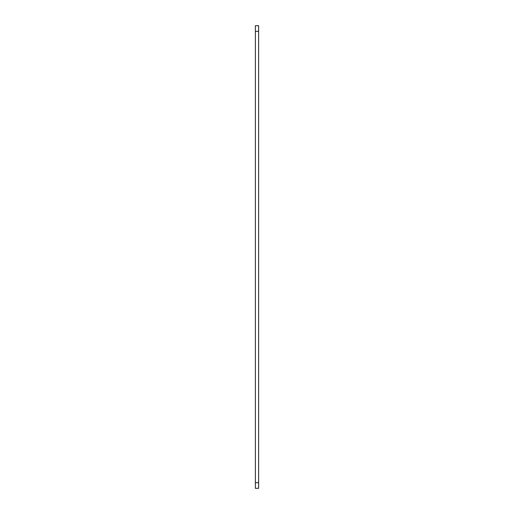 <?xml version="1.0" encoding="UTF-8"?>
<svg xmlns="http://www.w3.org/2000/svg" width="514" height="514" viewBox="0 0 514 514"><rect width="100%" height="100%" fill="white"/><g stroke="black" fill="none" stroke-linecap="round" stroke-linejoin="round"><path stroke-width="0.77" d="M255.374 31.341L255.374 25.7L258.626 25.7L258.626 488.3L255.374 488.3L255.374 31.341L258.626 31.341M258.626 482.659L255.374 482.659"/></g></svg>
